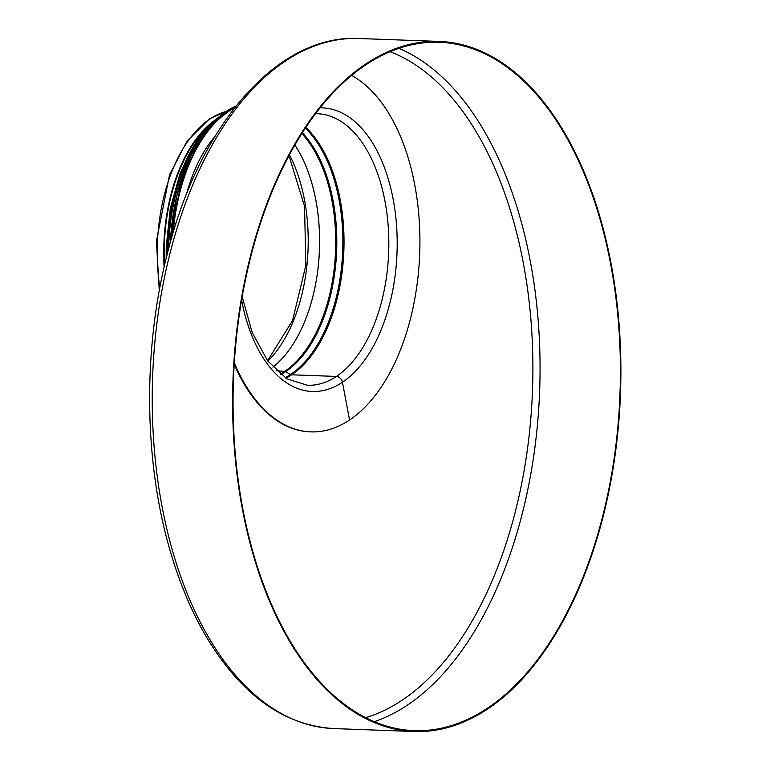 <?xml version="1.0" encoding="UTF-8"?>
<svg xmlns="http://www.w3.org/2000/svg" width="770" height="770" viewBox="0 0 770 770"><rect width="100%" height="100%" fill="white"/><g stroke="black" fill="none" stroke-linecap="round" stroke-linejoin="round"><path stroke-width="1.16" d="M242.396 509.191A345.268 193.886 92.1 0 0 414.183 731.5A345.268 193.886 92.1 0 0 611.101 263.735A345.268 193.886 92.1 0 0 439.304 41.426A345.268 193.886 92.1 0 0 242.396 509.191M610.639 264.043A344.402 193.405 92.1 0 0 439.275 42.283A344.402 193.405 92.1 0 0 233.464 379.427A344.402 193.405 92.1 0 0 414.212 730.643A344.402 193.405 92.1 0 0 610.639 264.043M276.401 370.726L284.631 371.361A2.58 1.983 56.3 0 1 285.593 371.669L290.56 374.49A2.58 1.983 -123.7 0 0 291.609 374.807L336.403 376.434A6.016 4.62 56.3 0 1 342.448 382.238L349.58 419.997A182.307 102.381 -87.9 0 1 310.762 431.874A182.307 102.381 -87.9 0 1 234.292 362.843M276.401 370.736L284.631 371.361A2.58 1.983 56.3 0 1 285.593 371.669L290.56 374.49A2.58 1.983 -123.7 0 0 291.609 374.807L336.403 376.434A6.016 4.62 56.3 0 1 342.448 382.247L349.58 419.997A182.307 102.381 -87.9 0 0 419.919 243.532A182.307 102.381 -87.9 0 0 351.62 75.393M164.52 265.352A135.867 76.297 -87.9 0 1 208.333 126.453M164.126 267.055A136.733 76.779 -87.9 0 1 214.724 120.361M310.406 431.864A182.307 102.381 -87.9 0 1 310.05 431.845A182.307 102.381 -87.9 0 1 234.205 364.287M186.456 194.338A133.633 75.046 -87.9 0 1 214.878 136.569M333.833 728.574C284.274 725.513 242.165 695.579 207.505 638.763C192.519 613.729 180.257 585.046 170.728 552.735C143.836 462.703 142.594 349.233 167.408 253.455C199.305 124.461 277.768 34.111 358.955 38.5A345.268 193.886 92.1 0 0 152.633 376.482A345.268 193.886 92.1 0 0 333.833 728.574L414.183 731.5M365.75 717.678A339.243 190.508 92.1 0 0 523.273 262.791A339.243 190.508 92.1 0 0 389.995 51.686M374.316 721.663A344.402 193.405 92.1 0 0 530.289 261.117A344.402 193.405 92.1 0 0 398.831 48.337M159.833 287.682A136.733 76.779 -87.9 0 1 225.889 111.554M289.424 154.741A131.747 73.978 -87.9 0 1 267.883 361.111M294.833 145.039A131.747 73.978 -87.9 0 1 272.898 367.146A131.747 73.987 -87.9 0 0 294.852 145.001M301.792 133.528A132.43 74.372 -87.9 0 1 335.114 258.739A132.43 74.372 -87.9 0 1 284.631 371.361A132.43 74.372 -87.9 0 1 280.155 374.066M302.283 132.758A132.729 74.536 -87.9 0 1 336.24 258.248A132.729 74.536 -87.9 0 1 285.593 371.669A132.729 74.536 -87.9 0 1 280.771 374.567M305.295 128.118A135.568 76.134 -87.9 0 1 342.438 256.237A135.568 76.134 -87.9 0 1 290.56 374.49A135.568 76.134 -87.9 0 1 285.112 377.724M305.806 127.348A135.867 76.297 -87.9 0 1 343.632 255.707A135.867 76.297 -87.9 0 1 291.609 374.807A135.867 76.297 -87.9 0 1 285.843 378.205M315.488 113.7L317.365 113.729A135.867 76.297 -87.9 0 1 388.215 226.322A135.867 76.297 -87.9 0 1 336.403 376.434A135.867 76.297 -87.9 0 1 307.48 385.289L286.854 378.83L267.729 360.909L252.233 332.65L242.184 296.7M320.022 107.867A141.892 79.685 -87.9 0 1 396.377 223.252A141.892 79.685 -87.9 0 1 342.448 382.238A141.892 79.685 -87.9 0 1 241.607 299.992M173.183 232.646A145.328 81.61 -87.9 0 1 234.465 108.021M172.528 234.831A145.674 81.803 -87.9 0 1 235.12 107.184M170.536 241.78A145.674 81.803 -87.9 0 1 236.111 105.942M170.411 242.203A145.347 81.62 -87.9 0 1 203.501 134.134M168.659 248.643A141.026 79.195 -87.9 0 1 203.386 134.144M168.149 250.568A141.372 79.387 -87.9 0 1 210.403 125.356M167.263 254.042A141.372 79.387 -87.9 0 1 217.583 118.099M167.157 254.456A141.064 79.214 -87.9 0 1 201.682 134.384M358.955 38.5L439.304 41.426M267.575 360.697L292.59 320.464L305.844 265.303L304.554 206.37L288.981 155.559M159.274 290.723L156.425 241.029L169.544 174.848L186.812 141.526L209.151 119.109L226.072 111.438M310.762 431.874L310.05 431.845M170.353 242.425L176.638 196.34L190.777 155.569L211.317 124.336L236.14 105.904M167.109 254.62L170.526 212.183L180.873 172.913L197.236 140.41L218.112 117.627M166.195 258.297L166.224 246.804L170.285 208.41L180.18 173.067L195.85 142.517"/></g></svg>
